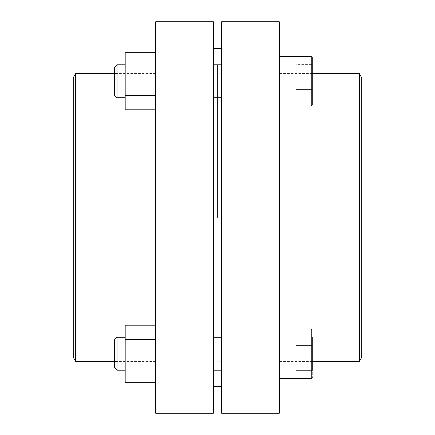 <?xml version="1.0" encoding="UTF-8"?>
<svg xmlns="http://www.w3.org/2000/svg" width="435" height="435" viewBox="0 0 435 435"><rect width="100%" height="100%" fill="white"/><g stroke="black" fill="none" stroke-linecap="round" stroke-linejoin="round"><path stroke-width="0.33" stroke-dasharray="2.17 1.63" d="M155.686 217.5L155.686 361.425L155.686 217.5M75.641 73.575L75.641 361.425M279.313 81.269L279.313 56.545L279.313 81.269M279.313 353.731L279.313 378.455L279.313 353.731M279.313 217.5L279.313 361.425L279.313 217.5M279.313 413.25L279.313 21.75L221.622 21.75L221.622 413.25L279.313 413.25M361.735 77.691L361.735 357.309M359.359 73.575L359.359 361.425M361.735 217.5L361.735 81.813L361.735 217.5M73.265 77.691L73.265 357.309M221.622 217.5L221.622 386.465L221.622 217.5M221.622 81.269L221.622 97.755L221.622 81.269M221.622 353.731L221.622 337.245L221.622 353.731M213.378 217.5L213.378 386.465L213.378 217.5M213.378 353.731L213.378 337.245L213.378 353.731M312.286 353.731L312.286 377.428L312.286 353.731M312.286 337.076L295.8 337.076L295.8 362.056L295.8 337.076L295.8 345.401L295.8 337.076L312.286 337.076L312.286 370.386L312.286 362.056L312.286 370.386L295.8 370.386L295.8 345.401L312.286 345.401L312.286 337.076L312.286 362.056L295.8 362.056L312.286 362.056L295.8 362.056L295.8 370.386L312.286 370.386M213.378 81.269L213.378 97.755L213.378 81.269M312.286 57.572L312.286 104.965L312.286 57.572L312.286 97.924L312.286 64.614L312.286 97.924L312.286 64.614L312.286 72.944L295.8 72.944L295.8 64.614L312.286 64.614L295.8 64.614L295.8 72.944L312.286 72.944L295.8 72.944L295.8 89.599L295.8 64.614L295.8 72.944L312.286 72.944M213.378 413.25L213.378 21.75L155.686 21.75L155.686 413.25L213.378 413.25M155.686 109.821L155.686 52.717L155.686 109.821L155.686 52.717L155.686 109.821L125.188 109.821L125.188 95.548L155.686 95.548L125.188 95.548L125.188 66.995L155.686 66.995L125.188 66.995L125.188 52.717L155.686 52.717M155.686 382.283L155.686 325.179L155.686 382.283L155.686 325.179L155.686 382.283L125.188 382.283L125.188 368.005L155.686 368.005L125.188 368.005L125.188 339.452L155.686 339.452L125.188 339.452L125.188 325.179L155.686 325.179M125.188 353.731L125.188 337.245L125.188 353.731M114.476 353.731L114.476 367.689L114.476 339.773L114.476 367.689L117.004 370.212L117.004 337.245L117.004 370.212L117.004 337.245L114.476 339.773L114.476 353.731M125.188 339.452L125.188 368.005L125.188 325.179L125.188 339.452L155.686 339.452M125.188 368.005L125.188 382.283L125.188 368.005L155.686 368.005M125.188 95.548L125.188 52.717L125.188 109.821L125.188 95.548L155.686 95.548M125.188 81.269L125.188 97.755L125.188 81.269M114.476 81.269L114.476 67.311L114.476 95.227L117.004 97.755L117.004 64.788L117.004 97.755L117.004 64.788L114.476 67.311L114.476 81.269M125.188 66.995L155.686 66.995M312.286 362.056L295.8 362.056L295.8 345.401L312.286 345.401M295.8 89.599L312.286 89.599L295.8 89.599L295.8 97.924L312.286 97.924L295.8 97.924L295.8 72.944L295.8 89.599L312.286 89.599L295.8 89.599L295.8 97.924L295.8 89.599M217.5 217.5L217.5 65.022L217.5 217.5M312.286 330.034L311.253 329.007L311.253 378.455L311.253 329.007L311.253 378.455L279.313 378.455M279.313 56.545L311.253 56.545L311.253 105.993L311.253 56.545L311.253 105.993L312.286 104.965M155.686 73.575L114.476 73.575M155.686 361.425L114.476 361.425M361.735 81.813L73.265 81.813M361.735 353.187L73.265 353.187M312.286 73.575L279.313 73.575M312.286 361.425L279.313 361.425M221.622 337.245L213.378 337.245M221.622 370.212L213.378 370.212M311.253 329.007L279.313 329.007M221.622 64.788L213.378 64.788M221.622 97.755L213.378 97.755M311.253 105.993L279.313 105.993M125.188 337.245L117.004 337.245M125.188 370.212L117.004 370.212M125.188 64.788L117.004 64.788M125.188 97.755L117.004 97.755M221.622 73.265L217.5 73.265M221.622 361.735L217.5 361.735M221.622 65.022L217.5 65.022M221.622 369.978L217.5 369.978"/><path stroke-width="0.65" d="M114.476 361.425L75.641 361.425L75.641 73.575L114.476 73.575M279.313 21.75L279.313 413.25L221.622 413.25L221.622 21.75L279.313 21.75M359.359 73.575L359.359 361.425L361.735 357.309L361.735 77.691L359.359 73.575L312.286 73.575M312.286 370.386L312.286 337.076M312.286 362.056L312.286 345.401M312.286 72.944L312.286 104.965L312.286 57.572L311.253 56.545L312.286 57.572M75.641 361.425L73.265 357.309L73.265 77.691L75.641 73.575M155.686 21.75L213.378 21.75L213.378 413.25L155.686 413.25L155.686 21.75M155.686 339.452L125.188 339.452L125.188 325.179L155.686 325.179M125.188 339.452L125.188 368.005L155.686 368.005M125.188 368.005L125.188 382.283L155.686 382.283M114.476 367.689L114.476 339.773L117.004 337.245L117.004 370.212L114.476 367.689M155.686 66.995L125.188 66.995L125.188 52.717L155.686 52.717M125.188 66.995L125.188 95.548L155.686 95.548M125.188 95.548L125.188 109.821L155.686 109.821M114.476 95.227L114.476 67.311L117.004 64.788L117.004 97.755L114.476 95.227M279.313 378.455L311.253 378.455L312.286 377.428L311.253 378.455L311.253 329.007L312.286 330.034M312.286 104.965L311.253 105.993L311.253 56.545L279.313 56.545M359.359 361.425L312.286 361.425M221.622 48.535L213.378 48.535M221.622 386.465L213.378 386.465M221.622 337.245L213.378 337.245M221.622 370.212L213.378 370.212M311.253 329.007L279.313 329.007M221.622 64.788L213.378 64.788M221.622 97.755L213.378 97.755M311.253 105.993L279.313 105.993M125.188 337.245L117.004 337.245M125.188 370.212L117.004 370.212M125.188 64.788L117.004 64.788M125.188 97.755L117.004 97.755"/></g></svg>
